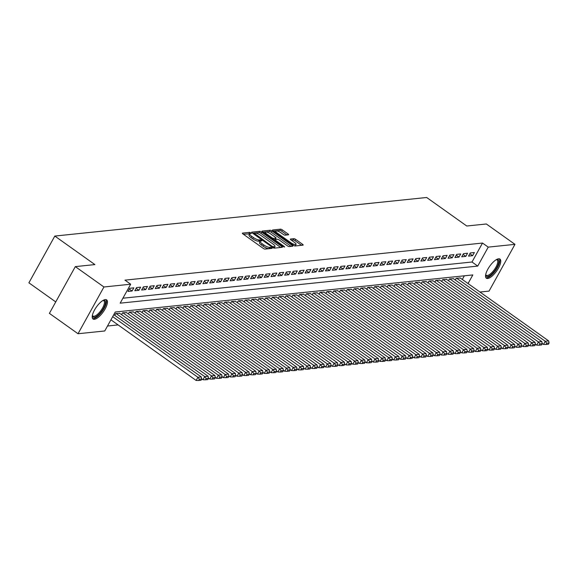 <?xml version="1.0" encoding="UTF-8"?>
<svg xmlns="http://www.w3.org/2000/svg" width="578" height="578" viewBox="0 0 578 578"><rect width="100%" height="100%" fill="white"/><g stroke="black" fill="none" stroke-linecap="round" stroke-linejoin="round"><path stroke-width="0.87" d="M250.888 232.876L249.631 232.363L242.529 233.1A1.474 0.412 29 0 0 242.363 233.187A1.474 0.412 29 0 0 242.984 233.974L263.214 248.367A1.474 0.412 29 0 0 265.013 249.104L272.115 248.367L271.797 247.752L269.623 247.341A4.725 1.329 29 0 1 263.886 245L262.195 243.8A4.725 1.329 29 0 1 260.201 241.286A4.725 1.329 29 0 1 260.743 241.019L261.776 240.867L261.343 240.318L259.168 239.899A4.725 1.329 29 0 1 253.431 237.565L251.748 236.366A4.725 1.329 29 0 1 249.747 233.852A4.725 1.329 29 0 1 250.288 233.584L251.322 233.425L250.888 232.876M249.739 233.873L243.324 234.213M270.193 248.562L268.922 248.605L269.623 247.341M260.187 241.308L258.467 241.163L259.168 239.899M487.695 278.502A11.741 4.205 -54.6 0 1 486.344 278.213A11.741 4.205 -54.6 0 1 488.735 267.693A11.741 4.205 -54.6 0 1 498.619 258.792A11.741 4.205 -54.6 0 1 499.963 259.081A11.741 4.205 -54.6 0 1 497.571 269.601A11.741 4.205 -54.6 0 1 487.695 278.502M94.373 319.302A11.741 4.205 -54.6 0 1 93.029 319.013A11.741 4.205 -54.6 0 1 95.413 308.493A11.741 4.205 -54.6 0 1 105.297 299.592A11.741 4.205 -54.6 0 1 106.641 299.881A11.741 4.205 -54.6 0 1 104.257 310.4A11.741 4.205 -54.6 0 1 94.373 319.302M288.458 234.798A1.474 0.412 29 0 0 288.624 234.719A1.474 0.412 29 0 0 288.003 233.931L282.324 229.892A1.474 0.412 29 0 0 280.532 229.163L272.65 229.979A1.474 0.412 29 0 0 272.476 230.066A1.474 0.412 29 0 0 273.105 230.846L293.335 245.245A1.474 0.412 29 0 0 295.127 245.975L303.017 245.159A1.474 0.412 29 0 0 303.183 245.072A1.474 0.412 29 0 0 302.561 244.292L295.705 239.408A1.474 0.412 29 0 0 293.913 238.678L290.532 239.032A1.474 0.412 29 0 0 290.366 239.111A1.474 0.412 29 0 0 290.987 239.899L294.39 242.319A3.952 1.113 29 0 1 296.059 244.422A3.952 1.113 29 0 1 290.813 242.688L277.498 233.209A3.952 1.113 29 0 1 275.829 231.106A3.952 1.113 29 0 1 281.074 232.84L283.292 234.422A1.474 0.412 29 0 0 285.084 235.152L288.458 234.798M468.043 283.552L472.826 274.926L115.26 312.012L104.755 330.97L78.023 333.737L49.397 313.37L75.313 266.617L94.893 264.587L54.816 236.062L426.68 197.488L466.757 226.012L486.336 223.982L514.969 244.35L489.053 291.102L479.986 292.049M75.313 266.617L103.939 286.984L130.671 284.217L120.166 303.168L477.731 266.082L488.237 247.124L514.969 244.35M122.912 298.212L472.002 262.007L482.507 243.049L124.949 280.142L130.671 284.217M482.507 243.049L488.237 247.124M261.538 232.045A1.474 0.412 29 0 0 259.746 231.316L251.856 232.132A1.474 0.412 29 0 0 251.69 232.219A1.474 0.412 29 0 0 252.311 233.006L272.541 247.406A1.474 0.412 29 0 0 274.333 248.135L282.223 247.312A1.474 0.412 29 0 0 282.389 247.232A1.474 0.412 29 0 0 281.768 246.445L261.538 232.045L260.837 233.31A1.474 0.412 29 0 0 259.045 232.58L252.651 233.245M262.253 231.056L270.143 230.239A1.474 0.412 29 0 1 271.935 230.969L292.165 245.368A1.474 0.412 29 0 1 292.786 246.156A1.474 0.412 29 0 1 292.62 246.235L289.246 246.589A1.474 0.412 29 0 1 287.454 245.86L279.246 240.014A1.474 0.412 29 0 0 277.454 239.285L275.215 239.516A1.474 0.412 29 0 0 275.049 239.603A1.474 0.412 29 0 0 275.67 240.39L284.21 246.466L284.651 247.016L283.278 246.568L262.708 231.93A1.474 0.412 29 0 1 262.08 231.142A1.474 0.412 29 0 1 262.253 231.056L262.101 231.33M133.829 287.851L129.747 288.278L127.991 291.435L132.08 291.009L133.829 287.851M140.642 287.143L136.553 287.569L134.804 290.727L138.893 290.308L140.642 287.143M147.455 286.442L143.366 286.861L141.617 290.026L145.699 289.6L147.455 286.442M154.261 285.734L150.179 286.161L148.423 289.318L152.513 288.892L154.261 285.734M161.074 285.026L156.985 285.453L155.236 288.61L159.326 288.184L161.074 285.026M167.887 284.318L163.798 284.744L162.05 287.902L166.132 287.483L167.887 284.318M174.693 283.617L170.611 284.036L168.855 287.194L172.945 286.775L174.693 283.617M181.506 282.909L177.417 283.328L175.669 286.493L179.758 286.067L181.506 282.909M188.32 282.201L184.23 282.628L182.482 285.785L186.564 285.359L188.32 282.201M195.126 281.493L191.043 281.92L189.288 285.077L193.377 284.651L195.126 281.493M201.939 280.785L197.849 281.211L196.101 284.369L200.19 283.95L201.939 280.785M208.752 280.084L204.663 280.503L202.914 283.668L206.996 283.242L208.752 280.084M215.558 279.376L211.476 279.803L209.72 282.96L213.809 282.534L215.558 279.376M222.371 278.668L218.282 279.095L216.533 282.252L220.615 281.826L222.371 278.668M229.177 277.96L225.095 278.386L223.346 281.544L227.429 281.125L229.177 277.96M235.99 277.259L231.908 277.678L230.152 280.836L234.242 280.417L235.99 277.259M242.803 276.551L238.714 276.97L236.966 280.135L241.048 279.709L242.803 276.551M249.609 275.843L245.527 276.27L243.779 279.427L247.861 279.001L249.609 275.843M256.422 275.135L252.34 275.562L250.585 278.719L254.674 278.293L256.422 275.135M263.236 274.427L259.146 274.853L257.398 278.011L261.48 277.592L263.236 274.427M270.042 273.726L265.959 274.145L264.204 277.31L268.293 276.884L270.042 273.726M276.855 273.018L272.773 273.445L271.017 276.602L275.106 276.176L276.855 273.018M283.668 272.31L279.579 272.737L277.83 275.894L281.912 275.468L283.668 272.31M290.474 271.602L286.392 272.028L284.636 275.186L288.725 274.767L290.474 271.602M297.287 270.901L293.198 271.32L291.449 274.478L295.539 274.059L297.287 270.901M304.1 270.193L300.011 270.612L298.262 273.777L302.345 273.351L304.1 270.193M310.906 269.485L306.824 269.912L305.068 273.069L309.158 272.643L310.906 269.485M317.719 268.777L313.63 269.204L311.882 272.361L315.971 271.935L317.719 268.777M324.533 268.069L320.443 268.495L318.695 271.653L322.777 271.234L324.533 268.069M331.339 267.368L327.256 267.787L325.501 270.945L329.59 270.526L331.339 267.368M338.152 266.66L334.062 267.079L332.314 270.244L336.403 269.818L338.152 266.66M344.965 265.952L340.876 266.379L339.127 269.536L343.209 269.11L344.965 265.952M351.771 265.244L347.689 265.67L345.933 268.828L350.022 268.402L351.771 265.244M358.584 264.536L354.495 264.962L352.746 268.12L356.836 267.701L358.584 264.536M365.397 263.835L361.308 264.254L359.559 267.419L363.641 266.993L365.397 263.835M372.203 263.127L368.121 263.554L366.365 266.711L370.455 266.285L372.203 263.127M379.016 262.419L374.927 262.846L373.178 266.003L377.268 265.577L379.016 262.419M385.829 261.711L381.74 262.137L379.992 265.295L384.074 264.876L385.829 261.711M392.635 261.01L388.553 261.429L386.798 264.587L390.887 264.168L392.635 261.01M399.449 260.302L395.359 260.721L393.611 263.886L397.7 263.46L399.449 260.302M406.262 259.594L402.172 260.021L400.424 263.178L404.506 262.752L406.262 259.594M413.068 258.886L408.986 259.312L407.23 262.47L411.319 262.044L413.068 258.886M419.881 258.178L415.792 258.604L414.043 261.762L418.132 261.343L419.881 258.178M426.694 257.477L422.605 257.896L420.856 261.061L424.938 260.635L426.694 257.477M433.5 256.769L429.418 257.196L427.662 260.353L431.752 259.927L433.5 256.769M440.313 256.061L436.224 256.488L434.475 259.645L438.565 259.219L440.313 256.061M447.126 255.353L443.037 255.779L441.289 258.937L445.371 258.518L447.126 255.353M453.932 254.652L449.85 255.071L448.095 258.229L452.184 257.81L453.932 254.652M460.745 253.944L456.656 254.363L454.908 257.528L458.99 257.102L460.745 253.944M467.559 253.236L463.469 253.663L461.721 256.82L465.803 256.394L467.559 253.236M468.527 256.112L472.616 255.686L474.365 252.528L470.282 252.954L468.527 256.112M107.501 326.014L118.107 324.915M462.321 279.477L464.351 275.8M114.74 315.342L115.737 313.551L119.711 313.327M121.553 314.634L122.543 312.843L126.524 312.619M128.367 313.926L129.356 312.134L133.33 311.91M135.173 313.218L136.17 311.426L140.143 311.202M141.986 312.517L142.976 310.726L146.957 310.494M148.799 311.809L149.789 310.018L153.762 309.794M155.605 311.101L156.602 309.309L160.576 309.086M162.418 310.393L163.408 308.601L167.389 308.377M169.231 309.685L170.221 307.893L174.195 307.669M176.037 308.984L177.034 307.193L181.008 306.969M182.85 308.276L183.84 306.485L187.821 306.261M189.663 307.568L190.653 305.776L194.627 305.552M196.469 306.86L197.466 305.068L201.44 304.844M203.283 306.159L204.272 304.368L208.253 304.136M210.096 305.451L211.086 303.66L215.059 303.436M216.902 304.743L217.899 302.951L221.873 302.728M223.715 304.035L224.705 302.243L228.686 302.019M230.528 303.327L231.518 301.535L235.492 301.311M237.334 302.626L238.331 300.835L242.305 300.611M244.147 301.918L245.137 300.127L249.118 299.903M250.953 301.21L251.95 299.418L255.924 299.194M257.766 300.502L258.763 298.71L262.737 298.486M264.579 299.801L265.569 298.01L269.55 297.778M271.385 299.093L272.382 297.302L276.356 297.078M278.199 298.385L279.196 296.593L283.169 296.37M285.012 297.677L286.002 295.885L289.983 295.661M291.818 296.969L292.815 295.177L296.789 294.953M298.631 296.268L299.628 294.477L303.602 294.253M305.444 295.56L306.434 293.769L310.415 293.545M312.25 294.852L313.247 293.06L317.221 292.836M319.063 294.144L320.06 292.352L324.034 292.128M325.876 293.443L326.866 291.652L330.847 291.42M332.682 292.735L333.679 290.944L337.653 290.72M339.496 292.027L340.493 290.235L344.466 290.012M346.309 291.319L347.299 289.527L351.279 289.303M353.115 290.611L354.112 288.819L358.085 288.595M359.928 289.91L360.925 288.119L364.899 287.887M366.741 289.202L367.731 287.411L371.705 287.187M373.547 288.494L374.544 286.702L378.518 286.478M380.36 287.786L381.35 285.994L385.331 285.77M387.173 287.085L388.163 285.286L392.137 285.062M393.979 286.377L394.976 284.586L398.95 284.362M400.792 285.669L401.782 283.877L405.763 283.654M407.606 284.961L408.595 283.169L412.569 282.945M414.412 284.253L415.409 282.461L419.382 282.237M421.225 283.552L422.215 281.761L426.196 281.529M428.038 282.844L429.028 281.053L433.001 280.829M434.844 282.136L435.841 280.344L439.815 280.12M441.657 281.428L442.647 279.636L446.628 279.412M448.47 280.727L449.46 278.928L453.434 278.704M455.276 280.019L456.273 278.228L460.247 278.004M54.816 236.062L28.9 282.815L55.741 301.918M78.023 333.737L103.939 286.984M472.002 262.007L477.731 266.082M132.08 291.009L129.32 289.043M138.893 290.308L136.126 288.343M145.699 289.6L142.939 287.634M152.513 288.892L149.753 286.926M159.326 288.184L156.559 286.218M166.132 287.483L163.372 285.518M172.945 286.775L170.185 284.81M179.758 286.067L176.991 284.101M186.564 285.359L183.804 283.393M193.377 284.651L190.617 282.685M200.19 283.95L197.423 281.985M206.996 283.242L204.236 281.276M213.809 282.534L211.049 280.568M220.615 281.826L217.855 279.86M227.429 281.125L224.669 279.152M234.242 280.417L231.482 278.452M241.048 279.709L238.288 277.743M247.861 279.001L245.101 277.035M254.674 278.293L251.907 276.327M261.48 277.592L258.72 275.627M268.293 276.884L265.533 274.918M275.106 276.176L272.339 274.21M281.912 275.468L279.152 273.502M288.725 274.767L285.966 272.794M295.539 274.059L292.771 272.094M302.345 273.351L299.585 271.385M309.158 272.643L306.398 270.677M315.971 271.935L313.204 269.969M322.777 271.234L320.017 269.269M329.59 270.526L326.83 268.56M336.403 269.818L333.636 267.852M343.209 269.11L340.449 267.144M350.022 268.402L347.262 266.436M356.836 267.701L354.068 265.736M363.641 266.993L360.882 265.027M370.455 266.285L367.695 264.319M377.268 265.577L374.501 263.611M384.074 264.876L381.314 262.911M390.887 264.168L388.127 262.202M397.7 263.46L394.933 261.494M404.506 262.752L401.746 260.786M411.319 262.044L408.559 260.078M418.132 261.343L415.365 259.377M424.938 260.635L422.178 258.669M431.752 259.927L428.992 257.961M438.565 259.219L435.798 257.253M445.371 258.518L442.611 256.553M452.184 257.81L449.424 255.844M458.99 257.102L456.23 255.136M465.803 256.394L463.043 254.428M472.616 255.686L469.856 253.72M249.747 233.852L249.046 235.109A4.725 1.329 29 0 0 251.047 237.623L251.748 236.366M258.467 241.163A4.725 1.329 29 0 1 252.731 238.822L251.047 237.623M260.201 241.286L259.5 242.55A4.725 1.329 29 0 0 261.494 245.065L262.195 243.8M268.922 248.605A4.725 1.329 29 0 1 263.185 246.264L261.494 245.065M280.735 247.471L260.837 233.31M254.161 233.18L272.245 246.423L274.463 246.835A4.725 1.329 29 0 0 275.005 246.568A4.725 1.329 29 0 0 273.011 244.053L260.873 235.419A4.725 1.329 29 0 0 255.136 233.079L254.161 233.18M273.907 248.078A4.725 1.329 29 0 0 274.304 247.832L275.005 246.568M263.041 232.168L269.442 231.503L270.143 230.239M291.124 246.394L271.234 232.233A1.474 0.412 29 0 0 269.442 231.503M270.728 233.96A3.952 1.113 29 0 0 265.49 232.226A3.952 1.113 29 0 0 267.152 234.328L271.848 237.666A1.474 0.412 29 0 0 273.64 238.396L275.879 238.165A1.474 0.412 29 0 0 276.046 238.085A1.474 0.412 29 0 0 275.424 237.298L270.728 233.96M275.33 239.162A1.474 0.412 29 0 1 275.345 239.35A1.474 0.412 29 0 1 275.179 239.429L273.495 239.603M294.679 245.917A3.952 1.113 29 0 0 295.358 245.686L296.059 244.422M301.521 245.31L295.004 240.672A1.474 0.412 29 0 0 293.212 239.942L291.326 240.137M286.97 234.957L281.631 231.157A1.474 0.412 29 0 0 279.831 230.427L273.437 231.084M110.94 319.815L196.144 380.454L197.893 377.29L112.688 316.657M113.794 314.663L201.303 376.943L201.751 379.002L199.374 379.247L198.673 380.512L201.057 380.266L201.751 379.002M199.374 379.247L197.893 377.29L201.303 376.943M198.673 380.512L196.144 380.454M103.202 300.343A10.158 3.634 -54.6 0 1 103.224 300.336A10.158 3.634 -54.6 0 1 103.65 300.264A10.158 3.634 -54.6 0 1 103.52 308.32A10.158 3.634 -54.6 0 1 94.192 317.322A10.158 3.634 -54.6 0 1 92.343 315.631A10.158 3.634 -54.6 0 1 92.343 315.602M92.393 315.35A9.407 3.367 125.4 0 0 92.892 316.05A9.407 3.367 125.4 0 0 93.968 316.282A9.407 3.367 125.4 0 0 101.887 309.151A9.407 3.367 125.4 0 0 103.802 300.719A9.407 3.367 125.4 0 0 102.971 300.473M92.574 318.507A11.668 4.176 125.4 0 0 93.492 318.586A11.668 4.176 125.4 0 0 102.963 310.278A11.668 4.176 125.4 0 0 106.02 299.614M496.516 259.544A10.158 3.634 -54.6 0 1 496.545 259.544A10.158 3.634 -54.6 0 1 498.583 263.315A10.158 3.634 -54.6 0 1 491.567 274.225A10.158 3.634 -54.6 0 1 485.665 274.832A10.158 3.634 -54.6 0 1 485.657 274.81M485.708 274.55A9.407 3.367 125.4 0 0 486.214 275.251A9.407 3.367 125.4 0 0 492.246 272.187A9.407 3.367 125.4 0 0 497.542 263.257A9.407 3.367 125.4 0 0 497.123 259.927A9.407 3.367 125.4 0 0 496.292 259.681M485.896 277.707A11.668 4.176 125.4 0 0 493.374 273.25A11.668 4.176 125.4 0 0 499.522 262.622A11.668 4.176 125.4 0 0 499.334 258.814M201.729 378.872L202.957 379.746L204.706 376.589L116.077 313.514M119.48 313.16L208.109 376.235L208.564 378.294L206.18 378.539L205.479 379.804L207.863 379.558L208.564 378.294M206.18 378.539L204.706 376.589L208.109 376.235M205.479 379.804L202.957 379.746M208.535 378.164L209.763 379.038L211.519 375.881L122.89 312.806M126.293 312.452L214.922 375.527L215.377 377.586L212.993 377.831L212.292 379.096L214.676 378.85L215.377 377.586M212.993 377.831L211.519 375.881L214.922 375.527M212.292 379.096L209.763 379.038M215.348 377.456L216.577 378.33L218.325 375.173L129.696 312.098M133.106 311.744L221.735 374.819L222.183 376.878L219.799 377.131L219.105 378.388L221.482 378.142L222.183 376.878M219.799 377.131L218.325 375.173L221.735 374.819M219.105 378.388L216.577 378.33M222.154 376.748L223.39 377.629L225.138 374.465L136.509 311.39M139.912 311.043L228.541 374.111L228.996 376.177L226.612 376.423L225.911 377.687L228.296 377.434L228.996 376.177M226.612 376.423L225.138 374.465L228.541 374.111M225.911 377.687L223.39 377.629M228.967 376.047L230.196 376.921L231.951 373.764L143.322 310.689M146.725 310.335L235.354 373.41L235.81 375.469L233.425 375.714L232.724 376.979L235.109 376.733L235.81 375.469M233.425 375.714L231.951 373.764L235.354 373.41M232.724 376.979L230.196 376.921M235.781 375.339L237.009 376.213L238.757 373.056L150.128 309.981M153.538 309.627L242.168 372.702L242.616 374.761L240.231 375.006L239.538 376.271L241.915 376.025L242.616 374.761M240.231 375.006L238.757 373.056L242.168 372.702M239.538 376.271L237.009 376.213M242.587 374.631L243.822 375.505L245.571 372.348L156.941 309.273M160.344 308.919L248.974 371.994L249.429 374.053L247.044 374.298L246.344 375.563L248.728 375.317L249.429 374.053M247.044 374.298L245.571 372.348L248.974 371.994M246.344 375.563L243.822 375.505M249.4 373.923L250.628 374.797L252.384 371.64L163.755 308.565M167.158 308.211L255.787 371.286L256.242 373.345L253.858 373.598L253.157 374.862L255.541 374.609L256.242 373.345M253.858 373.598L252.384 371.64L255.787 371.286M253.157 374.862L250.628 374.797M256.213 373.215L257.441 374.096L259.19 370.931L170.561 307.864M173.971 307.51L262.6 370.585L263.048 372.644L260.664 372.889L259.97 374.154L262.347 373.908L263.048 372.644M260.664 372.889L259.19 370.931L262.6 370.585M259.97 374.154L257.441 374.096M263.019 372.514L264.254 373.388L266.003 370.231L177.374 307.156M180.777 306.802L269.406 369.877L269.861 371.936L267.477 372.181L266.776 373.446L269.16 373.2L269.861 371.936M267.477 372.181L266.003 370.231L269.406 369.877M266.776 373.446L264.254 373.388M269.832 371.806L271.06 372.68L272.816 369.523L184.187 306.448M187.59 306.094L276.219 369.169L276.674 371.228L274.29 371.473L273.589 372.738L275.973 372.492L276.674 371.228M274.29 371.473L272.816 369.523L276.219 369.169M273.589 372.738L271.06 372.68M276.645 371.098L277.874 371.972L279.622 368.815L190.993 305.74M194.403 305.386L283.032 368.461L283.48 370.52L281.096 370.773L280.395 372.03L282.779 371.784L283.48 370.52M281.096 370.773L279.622 368.815L283.032 368.461M280.395 372.03L277.874 371.972M283.451 370.39L284.687 371.271L286.435 368.107L197.806 305.032M201.209 304.685L289.838 367.752L290.293 369.819L287.909 370.065L287.208 371.329L289.592 371.076L290.293 369.819M287.909 370.065L286.435 368.107L289.838 367.752M287.208 371.329L284.687 371.271M290.264 369.689L291.493 370.563L293.248 367.406L204.619 304.331M208.022 303.977L296.651 367.052L297.106 369.111L294.722 369.356L294.021 370.621L296.406 370.375L297.106 369.111M294.722 369.356L293.248 367.406L296.651 367.052M294.021 370.621L291.493 370.563M297.078 368.981L298.306 369.855L300.054 366.698L211.425 303.623M214.835 303.269L303.464 366.344L303.912 368.403L301.528 368.648L300.827 369.913L303.212 369.667L303.912 368.403M301.528 368.648L300.054 366.698L303.464 366.344M300.827 369.913L298.306 369.855M303.884 368.273L305.119 369.147L306.867 365.99L218.238 302.915M221.641 302.561L310.27 365.636L310.726 367.695L308.341 367.94L307.641 369.205L310.025 368.959L310.726 367.695M308.341 367.94L306.867 365.99L310.27 365.636M307.641 369.205L305.119 369.147M310.697 367.565L311.925 368.439L313.681 365.282L225.044 302.207M228.454 301.853L317.084 364.928L317.539 366.987L315.154 367.24L314.454 368.504L316.838 368.251L317.539 366.987M315.154 367.24L313.681 365.282L317.084 364.928M314.454 368.504L311.925 368.439M317.51 366.857L318.738 367.738L320.487 364.574L231.857 301.506M235.26 301.152L323.897 364.227L324.345 366.286L321.96 366.531L321.26 367.796L323.644 367.55L324.345 366.286M321.96 366.531L320.487 364.574L323.897 364.227M321.26 367.796L318.738 367.738M324.316 366.156L325.551 367.03L327.3 363.873L238.671 300.798M242.074 300.444L330.703 363.519L331.158 365.578L328.774 365.823L328.073 367.088L330.457 366.842L331.158 365.578M328.774 365.823L327.3 363.873L330.703 363.519M328.073 367.088L325.551 367.03M331.129 365.448L332.357 366.322L334.113 363.165L245.477 300.09M248.887 299.736L337.516 362.811L337.971 364.87L335.587 365.115L334.886 366.38L337.27 366.134L337.971 364.87M335.587 365.115L334.113 363.165L337.516 362.811M334.886 366.38L332.357 366.322M337.942 364.74L339.17 365.614L340.919 362.457L252.29 299.382M255.693 299.028L344.329 362.103L344.777 364.162L342.393 364.415L341.692 365.672L344.076 365.426L344.777 364.162M342.393 364.415L340.919 362.457L344.329 362.103M341.692 365.672L339.17 365.614M344.748 364.032L345.984 364.906L347.732 361.749L259.103 298.674M262.506 298.327L351.135 361.394L351.59 363.461L349.206 363.707L348.505 364.971L350.889 364.718L351.59 363.461M349.206 363.707L347.732 361.749L351.135 361.394M348.505 364.971L345.984 364.906M351.561 363.331L352.79 364.205L354.545 361.04L265.909 297.973M269.319 297.619L357.948 360.694L358.403 362.753L356.019 362.998L355.318 364.263L357.703 364.017L358.403 362.753M356.019 362.998L354.545 361.04L357.948 360.694M355.318 364.263L352.79 364.205M358.374 362.623L359.603 363.497L361.351 360.34L272.722 297.265M276.125 296.911L364.761 359.986L365.209 362.045L362.825 362.29L362.124 363.555L364.508 363.309L365.209 362.045M362.825 362.29L361.351 360.34L364.761 359.986M362.124 363.555L359.603 363.497M365.18 361.915L366.416 362.789L368.164 359.632L279.535 296.557M282.938 296.203L371.567 359.278L372.022 361.337L369.638 361.582L368.937 362.847L371.322 362.601L372.022 361.337M369.638 361.582L368.164 359.632L371.567 359.278M368.937 362.847L366.416 362.789M371.994 361.207L373.222 362.081L374.978 358.924L286.341 295.849M289.751 295.495L378.38 358.57L378.836 360.629L376.451 360.882L375.751 362.146L378.135 361.893L378.836 360.629M376.451 360.882L374.978 358.924L378.38 358.57M375.751 362.146L373.222 362.081M378.807 360.499L380.035 361.38L381.783 358.216L293.154 295.148M296.557 294.794L385.194 357.861L385.642 359.928L383.257 360.173L382.557 361.438L384.941 361.192L385.642 359.928M383.257 360.173L381.783 358.216L385.194 357.861M382.557 361.438L380.035 361.38M385.613 359.798L386.848 360.672L388.597 357.515L299.968 294.44M303.371 294.086L392 357.161L392.455 359.22L390.071 359.465L389.37 360.73L391.754 360.484L392.455 359.22M390.071 359.465L388.597 357.515L392 357.161M389.37 360.73L386.848 360.672M392.426 359.09L393.654 359.964L395.41 356.807L306.774 293.732M310.184 293.378L398.813 356.453L399.268 358.512L396.884 358.757L396.183 360.022L398.567 359.776L399.268 358.512M396.884 358.757L395.41 356.807L398.813 356.453M396.183 360.022L393.654 359.964M399.239 358.382L400.467 359.256L402.216 356.099L313.587 293.024M316.99 292.67L405.626 355.745L406.074 357.804L403.69 358.049L402.989 359.314L405.373 359.068L406.074 357.804M403.69 358.049L402.216 356.099L405.626 355.745M402.989 359.314L400.467 359.256M406.045 357.674L407.28 358.548L409.029 355.391L320.4 292.316M323.803 291.969L412.432 355.036L412.887 357.096L410.503 357.349L409.802 358.613L412.186 358.36L412.887 357.096M410.503 357.349L409.029 355.391L412.432 355.036M409.802 358.613L407.28 358.548M412.858 356.973L414.086 357.847L415.842 354.682L327.206 291.615M330.616 291.261L419.245 354.336L419.7 356.395L417.316 356.64L416.615 357.905L418.999 357.659L419.7 356.395M417.316 356.64L415.842 354.682L419.245 354.336M416.615 357.905L414.086 357.847M419.671 356.265L420.9 357.139L422.648 353.982L334.019 290.907M337.422 290.553L426.058 353.628L426.506 355.687L424.122 355.932L423.421 357.197L425.805 356.951L426.506 355.687M424.122 355.932L422.648 353.982L426.058 353.628M423.421 357.197L420.9 357.139M426.477 355.557L427.713 356.431L429.461 353.274L340.832 290.199M344.235 289.845L432.864 352.92L433.319 354.979L430.935 355.224L430.234 356.489L432.619 356.243L433.319 354.979M430.935 355.224L429.461 353.274L432.864 352.92M430.234 356.489L427.713 356.431M433.29 354.849L434.519 355.723L436.274 352.566L347.638 289.491M351.048 289.137L439.677 352.212L440.125 354.271L437.748 354.524L437.047 355.781L439.432 355.535L440.125 354.271M437.748 354.524L436.274 352.566L439.677 352.212M437.047 355.781L434.519 355.723M440.104 354.141L441.332 355.022L443.08 351.858L354.451 288.783M357.854 288.436L446.491 351.503L446.939 353.57L444.554 353.815L443.853 355.08L446.238 354.827L446.939 353.57M444.554 353.815L443.08 351.858L446.491 351.503M443.853 355.08L441.332 355.022M446.91 353.44L448.138 354.314L449.894 351.157L361.264 288.082M364.667 287.728L453.296 350.803L453.752 352.862L451.367 353.107L450.667 354.372L453.051 354.126L453.752 352.862M451.367 353.107L449.894 351.157L453.296 350.803M450.667 354.372L448.138 354.314M453.723 352.732L454.951 353.606L456.699 350.449L368.07 287.374M371.481 287.02L460.11 350.095L460.558 352.154L458.181 352.399L457.48 353.664L459.864 353.418L460.558 352.154M458.181 352.399L456.699 350.449L460.11 350.095M457.48 353.664L454.951 353.606M460.536 352.024L461.764 352.898L463.513 349.741L374.884 286.666M378.287 286.312L466.916 349.387L467.371 351.446L464.987 351.691L464.286 352.956L466.67 352.71L467.371 351.446M464.987 351.691L463.513 349.741L466.916 349.387M464.286 352.956L461.764 352.898M467.342 351.316L468.57 352.19L470.326 349.033L381.697 285.958M385.1 285.604L473.729 348.679L474.184 350.738L471.8 350.99L471.099 352.255L473.483 352.002L474.184 350.738M471.8 350.99L470.326 349.033L473.729 348.679M471.099 352.255L468.57 352.19M474.155 350.608L475.383 351.489L477.132 348.324L388.503 285.257M391.913 284.903L480.542 347.978L480.99 350.037L478.606 350.282L477.912 351.547L480.289 351.301L480.99 350.037M478.606 350.282L477.132 348.324L480.542 347.978M477.912 351.547L475.383 351.489M480.961 349.907L482.197 350.781L483.945 347.624L395.316 284.549M398.719 284.195L487.348 347.27L487.803 349.329L485.419 349.574L484.718 350.839L487.102 350.593L487.803 349.329M485.419 349.574L483.945 347.624L487.348 347.27M484.718 350.839L482.197 350.781M487.774 349.199L489.002 350.073L490.758 346.916L402.129 283.841M405.532 283.487L494.161 346.562L494.616 348.621L492.232 348.866L491.531 350.131L493.915 349.885L494.616 348.621M492.232 348.866L490.758 346.916L494.161 346.562M491.531 350.131L489.002 350.073M494.587 348.491L495.816 349.365L497.564 346.208L408.935 283.133M412.345 282.779L500.974 345.854L501.422 347.913L499.038 348.166L498.344 349.423L500.721 349.177L501.422 347.913M499.038 348.166L497.564 346.208L500.974 345.854M498.344 349.423L495.816 349.365M501.393 347.783L502.629 348.664L504.377 345.5L415.748 282.425M419.151 282.078L507.78 345.145L508.235 347.212L505.851 347.457L505.15 348.722L507.535 348.469L508.235 347.212M505.851 347.457L504.377 345.5L507.78 345.145M505.15 348.722L502.629 348.664M508.207 347.082L509.435 347.956L511.19 344.799L422.561 281.724M425.964 281.37L514.593 344.445L515.049 346.504L512.664 346.749L511.964 348.014L514.348 347.768L515.049 346.504M512.664 346.749L511.19 344.799L514.593 344.445M511.964 348.014L509.435 347.956M515.02 346.374L516.248 347.248L517.996 344.091L429.367 281.016M432.778 280.662L521.407 343.737L521.855 345.796L519.47 346.041L518.769 347.306L521.154 347.06L521.855 345.796M519.47 346.041L517.996 344.091L521.407 343.737M518.769 347.306L516.248 347.248M521.826 345.666L523.061 346.54L524.81 343.383L436.18 280.308M439.583 279.954L528.213 343.029L528.668 345.088L526.283 345.333L525.583 346.598L527.967 346.352L528.668 345.088M526.283 345.333L524.81 343.383L528.213 343.029M525.583 346.598L523.061 346.54M528.639 344.958L529.867 345.832L531.623 342.675L442.994 279.6M446.397 279.246L535.026 342.321L535.481 344.38L533.097 344.632L532.396 345.897L534.78 345.644L535.481 344.38M533.097 344.632L531.623 342.675L535.026 342.321M532.396 345.897L529.867 345.832M535.452 344.25L536.68 345.131L538.429 341.966L449.8 278.899M453.21 278.545L541.839 341.62L542.287 343.679L539.903 343.924L539.202 345.189L541.586 344.943L542.287 343.679M539.903 343.924L538.429 341.966L541.839 341.62M539.202 345.189L536.68 345.131M542.258 343.549L543.493 344.423L545.242 341.266L456.613 278.191M460.016 277.837L548.645 340.912L549.1 342.971L546.716 343.216L546.015 344.481L548.399 344.235L549.1 342.971M546.716 343.216L545.242 341.266L548.645 340.912M546.015 344.481L543.493 344.423M248.93 233.628L249.631 232.363M269.839 248.504L270.54 247.247M259.385 241.069L260.086 239.805M252.731 238.822L253.431 237.565M263.185 246.264L263.886 245M281.226 247.42L281.768 246.445M259.045 232.58L259.746 231.316M253.713 234.003L254.06 233.368M254.183 234.336L254.486 233.787M271.942 246.972L272.245 246.423M273.062 247.724L273.495 246.936M273.799 248.041L274.463 246.835M271.234 232.233L271.935 230.969M291.623 246.336L292.165 245.368M275.366 240.932L275.67 240.39M283.95 246.936L284.21 246.466M266.848 234.878L267.152 234.328M271.544 238.215L271.848 237.666M273.119 239.335L273.64 238.396M275.179 239.429L275.879 238.165M277.194 233.758L277.498 233.209M290.51 243.237L290.813 242.688M293.212 239.942L293.913 238.678M295.004 240.672L295.705 239.408M302.019 245.26L302.561 244.292M279.831 230.427L280.532 229.163M281.631 231.157L282.324 229.892M287.468 234.899L288.003 233.931M253.648 233.953L254.045 233.237M274.608 240.397L275.049 239.603M264.818 233.433L265.49 232.226M275.345 239.35L276.046 238.085M275.157 232.313L275.829 231.106"/></g></svg>
